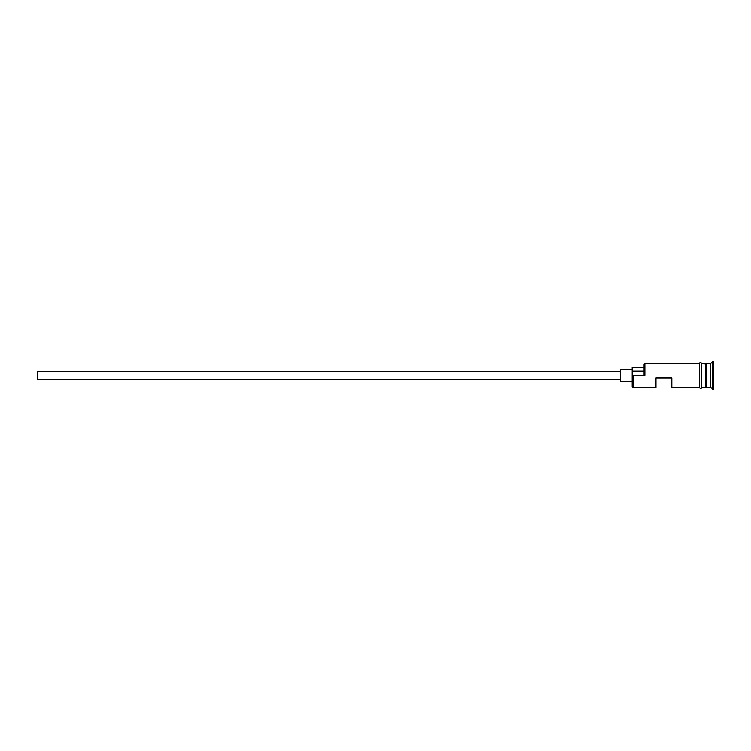 <?xml version="1.0" encoding="UTF-8"?>
<svg xmlns="http://www.w3.org/2000/svg" width="751" height="751" viewBox="0 0 751 751"><rect width="100%" height="100%" fill="white"/><g stroke="black" fill="none" stroke-linecap="round" stroke-linejoin="round"><path stroke-width="1.13" d="M632.98 387.394L632.182 386.596L632.182 375.096L632.98 375.5L632.98 387.394L655.97 387.394L655.97 377.875L671.826 377.875L671.826 387.394L699.575 387.394M620.288 379.462L37.55 379.462L37.55 371.538L620.288 371.538M632.182 381.442L620.288 381.442L620.288 369.558L632.182 369.558M701.556 363.606L705.921 364L705.921 387L706.71 363.606L706.71 387.394L710.671 387.394L713.45 389.375L713.45 361.625L712.661 361.625L712.661 389.375M705.518 363.606L705.518 387.394L701.556 387.394M706.71 363.606L710.671 363.606L710.671 387.394M632.98 375.5L644.865 375.5L644.076 375.096L644.076 364.404L644.865 363.606L644.865 375.5M699.575 387.591L699.575 363.409C698.993 363.775 700.401 361.259 701.556 363.409L701.556 387.591C702.138 387.225 700.73 389.741 699.575 387.591M644.865 363.606L699.575 363.606L699.575 375.5M644.076 367.37L632.182 367.37L632.182 375.096M632.182 371.116L644.076 371.116M710.671 363.606L712.661 361.625"/></g></svg>

